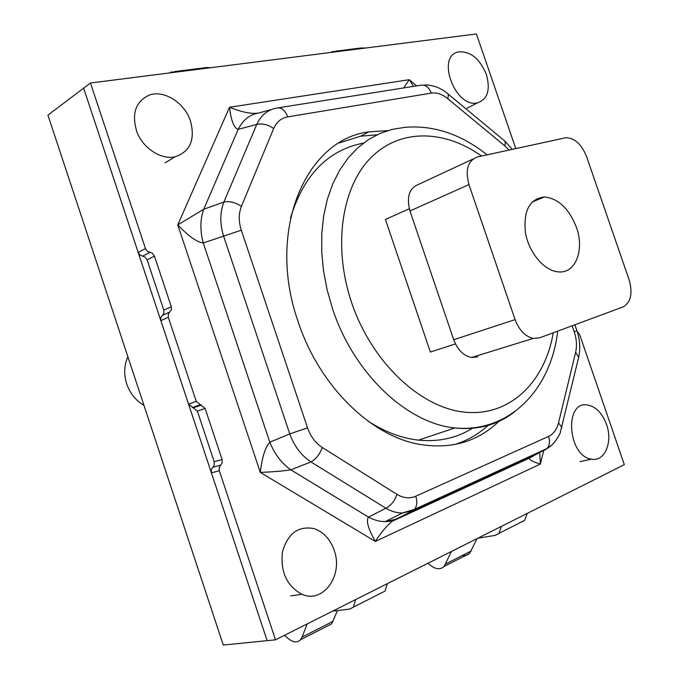 <?xml version="1.0" encoding="UTF-8"?>
<svg xmlns="http://www.w3.org/2000/svg" width="679" height="679" viewBox="0 0 679 679"><rect width="100%" height="100%" fill="white"/><g stroke="black" fill="none" stroke-linecap="round" stroke-linejoin="round"><path stroke-width="1.02" d="M520.971 522.338L524.74 520.326L527.218 513.409M462.212 555.549L466.269 555.447L469.588 553.461L477.108 538.574M365.794 48.005L360.88 47.98L335.579 51.188M387.31 583.677L385.069 591.078L353.453 607.102L355.618 599.591M337.514 610.557L331.556 623.916L327.388 626.038M174.376 71.601L206.204 67.569L211.025 67.679M486.385 74.435C479.586 58.402 470.233 50.9 458.308 51.952C435.706 56.247 455.499 108.75 477.515 102.86C487.649 99.227 490.603 89.755 486.385 74.435M334.153 550.185C330.172 539.134 323.535 531.963 314.224 528.669C298.429 525.563 287.845 533.304 282.456 551.9C280.283 571.871 286.793 586.011 301.977 594.303C323.34 604.013 343.574 575.079 334.153 550.185M606.525 424.409C602.205 413.027 595.839 406.551 587.437 404.973C563.825 400.678 567.771 456.568 591.604 459.182C604.794 461.915 613.044 441.995 606.525 424.409M190.57 121.278C184.926 103.132 164.471 89.755 149.533 94.975C135.376 101.443 131.234 113.962 137.107 132.532C143.685 148.76 161.237 159.854 174.944 156.841C190.103 151.74 195.314 139.882 190.57 121.278M451.493 551.441L444.066 566.49C440.629 569.622 436.436 569.469 431.471 566.031L427.821 563.324M501.458 526.344L499.023 533.355L495.263 535.366L477.761 538.243M330.783 52.461L332.362 51.596L337.268 51.629M284.476 635.323L288.142 638.481C293.133 642.521 297.258 642.945 300.5 639.762L302.096 637.089L307.231 623.891M332.608 611.142L349.804 609.071L353.453 607.102M176.039 72.127L171.252 71.999L169.75 72.925M143.956 405.329C135.792 400.576 130.037 393.43 126.71 383.89C123.697 374.248 124.096 365.226 127.898 356.815M515.76 148.548L476.412 33.95L90.451 82.999L145.476 248.573L138.193 252.461L83.627 88.16L47.929 115.133L223.281 645.05L267.127 640.662L211.398 472.864L219.309 470.7L219.164 467.542L222.109 463.078L222.092 459.505L214.199 461.745L214.208 465.293L211.262 469.724L211.398 472.864M90.451 82.999L83.627 88.16L267.127 640.662L275.513 639.822L624.307 464.648L579.493 334.144L577.15 331.42M214.199 461.745L197.36 411.084L205.117 408.444L196.273 401.408L188.567 404.107L197.36 411.084M188.567 404.107L160.847 320.649L168.316 317.297L168.341 313.842L171.405 309.785L171.295 306.738L163.826 310.159L163.8 313.579L160.745 317.611L160.847 320.649M163.826 310.159L147.131 259.904L154.456 256.093L152.325 253.199L147.258 251.205L145.476 248.573M138.193 252.461L139.967 255.066L145.017 257.035L147.131 259.904M454.387 444.609C467.025 440.739 478.254 434.339 488.091 425.402M377.057 134.815L360.634 136.182L339.135 142.989M154.456 256.093L171.295 306.738M168.316 317.297L196.273 401.408M205.117 408.444L222.092 459.505M219.309 470.7L275.513 639.822M271.541 109.506L258.436 113.07C251.654 114.165 242.013 112.23 229.527 107.265C231.123 120.854 234.009 128.212 238.185 129.35L256.73 124.469C262.119 123.128 267.764 124.469 273.679 128.492C276.548 121.948 281.242 118.07 287.752 116.873C285.129 110.244 281.53 107.299 276.964 108.029C267.823 109.625 261.076 115.099 256.73 124.469L223.9 202.019L203.734 209.251L177.762 224.885C188.363 236.122 196.868 242.148 203.259 242.955L241.308 230.206C238.533 221.532 238.575 213.571 241.435 206.331C235.231 202.325 229.383 200.891 223.9 202.019C219.92 212.272 219.809 223.637 223.578 236.105L289.763 433.906L269.809 442.216C274.706 454.251 281.717 463.46 290.85 469.843L310.957 461.941C315.922 459.14 319.707 454.336 322.321 447.529C315.514 443.107 310.592 436.555 307.545 427.855L289.763 433.906C294.304 446.273 301.366 455.617 310.957 461.941L385.876 508.223C391.342 511.448 396.867 513.044 402.426 512.993L412.747 510.684L414.487 509.36C417.042 506.22 417.466 501.84 415.76 496.222C409.658 498.836 403.385 498.208 396.952 494.337C394.609 501.026 390.909 505.66 385.876 508.223L368.459 517.101C365.939 521.022 368.247 529.136 375.377 541.426C381.097 532.395 386.784 525.639 392.454 521.149L412.747 510.684L545.178 449.829L551.849 445.008M258.436 113.07C249.694 114.564 242.946 119.996 238.185 129.35L203.734 209.251C200.127 219.258 199.974 230.495 203.259 242.955L269.809 442.216C265.285 447.096 262.111 457.154 260.295 472.397C273.391 471.88 283.576 471.022 290.85 469.843L368.459 517.101C374.121 520.148 379.697 521.65 385.197 521.599L395.237 519.393L531.165 456.814M413.579 86.36L409.25 79.698L403.666 87.93M278.246 107.825L420.708 85.231C425.351 84.485 428.89 87.107 431.326 93.108C436.733 92.352 442.19 94.194 447.699 98.65C448.649 95.654 448.378 93.787 446.909 93.031C440.085 87.616 432.71 84.934 424.782 84.977M503.682 140.112C505.261 140.96 505.634 142.879 504.803 145.866L508.987 150.034M574.875 324.774L576.904 330.673L574.239 331.836C576.632 339.025 577.091 345.84 575.631 352.282L578.695 357.179L578.466 358.147M561.567 428.381L561.788 427.49L558.545 422.762C556.822 429.501 553.512 434.051 548.598 436.419C550.143 441.503 549.6 445.543 546.951 448.539L529.23 458.181C529.281 459.904 532.998 461.856 540.365 464.063L539.737 452.545M534.178 454.888L535.502 453.801M498.87 421.396C477.286 442.021 450.559 449.625 418.697 444.21C370.216 435.562 318.909 385.282 298.098 321.617C266.092 230.69 305.873 139.509 368.714 131.887L387.76 130.623M576.412 227.287C584.772 250.033 575.461 273.993 558.189 271.872C544.269 270.819 528.941 252.775 525.478 232.948C523.178 210.872 529.501 198.879 544.448 196.952C558.41 198.523 569.07 208.631 576.412 227.287M453.716 339.729L409.946 210.965L468.943 184.586C465.03 169.767 467.907 160.533 477.566 156.9L566.227 137.65C574.96 138.244 581.742 144.568 586.588 156.628L629.11 279.79C632.938 293.447 630.884 302.503 622.966 306.976L539.508 337.87L533.321 338.414C525.249 336.546 519.172 330.283 515.089 319.631L453.716 339.729C457.604 349.88 463.545 355.804 471.532 357.493L477.685 356.899M473.042 159.013L418.909 184.23C409.276 187.896 406.288 196.808 409.946 210.965M468.943 184.586L515.089 319.631M473.246 427.787C457.179 437.997 438.94 442.114 418.519 440.136C401.586 438.278 384.755 431.929 368.018 421.082M290.459 218.112C303.623 174.987 327.957 149.983 363.469 143.108M455.465 343.922L430.376 352.045L385.409 219.461L409.276 208.742M445.78 563.918L471.319 550.915M333.177 621.251L302.096 637.089M416.753 85.86L409.25 79.698L229.527 107.265L177.762 224.885L260.295 472.397L375.377 541.426L540.365 464.063L543.684 450.576M543.701 450.508L543.828 449.973M220.7 465.09L212.799 467.296M192.972 407.604L200.704 404.93M169.809 312.009L162.34 315.396M142.666 256.187L149.974 252.342M307.545 427.855L241.308 230.206M241.435 206.331L273.679 128.492M287.752 116.873L431.326 93.108M447.699 98.65L504.803 145.866M572.159 325.784L574.239 331.836M575.631 352.282L558.545 422.762M548.598 436.419L415.76 496.222M396.952 494.337L322.321 447.529M553.249 332.786C545.025 381.581 510.583 416.21 465.862 412.289C421.294 408.58 371.82 362.815 351.569 302.452C332.617 246.392 341.732 186.937 370.887 157.689C400.109 128.314 444.66 129.647 481.572 156.026M487.072 154.82C461.109 134.213 433.805 125.038 405.151 127.304L392.309 129.358L379.994 133.483L368.391 139.67L357.68 147.886L348.064 158.071L339.704 170.115L332.761 183.865L327.388 199.159L323.696 215.761L321.787 233.432L321.719 251.892L323.51 270.836L327.151 289.95L332.591 308.894C353.725 373.56 407.035 423.382 454.871 427.957C477.948 430.316 497.987 424.842 515.005 411.525M467.016 108.199L477.515 102.86M290.671 595.882L301.977 594.303M579.985 461.593L591.604 459.182M165.184 162.824L174.944 156.841M444.066 566.49L469.588 553.461M499.023 533.355L524.74 520.326M300.5 639.762L331.556 623.916M192.259 407.553L199.982 404.879M201.417 404.981L193.685 407.655M503.674 140.103L447.767 93.744M504.59 140.85L512.306 149.304M576.904 330.673C579.951 339.789 580.545 348.633 578.695 357.196L560.319 432.328C561.329 430.724 555.787 444.142 546.951 448.539L414.487 509.36L402.52 512.942M533.405 455.702L529.238 458.181L392.454 521.149M385.197 521.599L402.698 512.857M392.53 521.099L385.689 521.582M368.714 131.887L360.634 136.182M544.448 196.952L532.107 202.045M471.532 357.493L533.321 338.414M418.519 440.136L454.871 427.957C509.623 433.041 551.093 389.245 557.697 331.14"/></g></svg>
